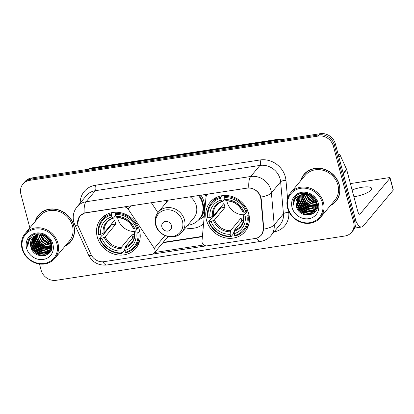 <?xml version="1.0" encoding="UTF-8"?>
<svg xmlns="http://www.w3.org/2000/svg" width="414" height="414" viewBox="0 0 414 414"><rect width="100%" height="100%" fill="white"/><g stroke="black" fill="none" stroke-linecap="round" stroke-linejoin="round"><path stroke-width="0.62" d="M123.822 206.902L123.703 207.047A4.306 3.855 39.8 0 1 128.149 209.106L154.303 248.369A4.306 3.855 39.8 0 1 154.903 249.699A4.306 3.855 39.8 0 1 154.225 253.073A4.306 3.855 39.8 0 1 151.985 254.31L103.976 261.679A11.623 10.402 -140.2 0 1 91.002 254.382L78.634 227.151A11.623 10.402 -140.2 0 1 77.972 225.304A11.623 10.402 -140.2 0 1 79.809 216.201L80.74 215.083M206.462 220.15A22.817 20.421 -140.2 0 0 223.451 237.393A22.817 20.421 -140.2 0 0 245.104 231.529A22.817 20.421 -140.2 0 0 248.71 213.665A22.817 20.421 -140.2 0 0 231.721 196.422A22.817 20.421 -140.2 0 0 210.069 202.286A22.817 20.421 -140.2 0 0 206.462 220.15M97.243 236.911A22.817 20.421 -140.2 0 0 114.233 254.155A22.817 20.421 -140.2 0 0 135.885 248.291A22.817 20.421 -140.2 0 0 139.492 230.427A22.817 20.421 -140.2 0 0 122.503 213.184A22.817 20.421 -140.2 0 0 100.85 219.047A22.817 20.421 -140.2 0 0 97.243 236.911M203.569 223.834A22.817 20.421 39.8 0 1 185.529 227.855M202.85 217.298A22.817 20.421 -140.2 0 0 204.19 217.055M246.899 188.142L209.06 193.949A4.306 3.855 39.8 0 0 206.819 195.191A4.306 3.855 39.8 0 0 206.012 197.157L201.991 241.051A4.306 3.855 39.8 0 0 207.16 245.844L255.169 238.474A11.623 10.402 -140.2 0 0 261.224 235.131A11.623 10.402 -140.2 0 0 263.397 227.928L260.872 199.186A11.623 10.402 -140.2 0 0 246.899 188.142L247.018 187.997M166.516 202.26A22.817 20.421 39.8 0 1 166.847 200.298M204.526 194.518A22.817 20.421 39.8 0 1 206.105 196.614M157.91 212.589L151.317 202.684M123.703 207.047L85.864 212.853A11.623 10.402 -140.2 0 0 79.809 216.201M64.926 246.314A20.881 18.687 -140.2 0 0 70.551 241.926A20.881 18.687 -140.2 0 0 73.852 225.583A20.881 18.687 -140.2 0 0 58.307 209.805A20.881 18.687 -140.2 0 0 38.486 215.171A20.881 18.687 -140.2 0 0 35.18 221.485M69.329 242.94A20.881 18.687 -140.2 0 0 71.027 241.326M330.398 205.577A20.881 18.687 -140.2 0 0 336.023 201.188A20.881 18.687 -140.2 0 0 339.325 184.846A20.881 18.687 -140.2 0 0 323.779 169.067A20.881 18.687 -140.2 0 0 303.959 174.434A20.881 18.687 -140.2 0 0 300.652 180.747M334.802 202.203A20.881 18.687 -140.2 0 0 336.499 200.588M78.003 225.418L77.568 223.596L79.623 216.222L84.197 213.132L85.786 212.739L248.824 187.868C253.973 188.292 257.793 190.854 260.287 195.558L261.25 198.943L263.785 229.113L261.493 235.017L258.76 237.243M39.47 263.982L41.11 270.14A12.917 11.561 -140.2 0 0 56.257 280.304L344.852 236.016A12.917 11.561 -140.2 0 0 351.574 232.295L353.546 229.936A12.917 11.561 -140.2 0 0 355.585 219.824L335.371 143.86L334.388 145.04A12.917 11.561 -140.2 0 0 319.235 134.876L30.646 179.164A12.917 11.561 -140.2 0 0 23.924 182.884A12.917 11.561 -140.2 0 1 30.646 179.164L319.235 134.876A12.917 11.561 -140.2 0 1 334.388 145.04L354.601 221.004L334.388 145.04L333.405 146.22A12.917 11.561 -140.2 0 0 318.252 136.056L29.663 180.344A12.917 11.561 -140.2 0 0 22.936 184.064A12.917 11.561 -140.2 0 0 20.897 194.176L29.86 227.86M352.557 231.115A12.917 11.561 -140.2 0 0 354.601 221.004A12.917 11.561 -140.2 0 1 352.557 231.115M206.156 245.869L152.926 254.041M203.823 244.959L154.608 252.509M351.574 232.295A12.917 11.561 -140.2 0 0 353.618 222.183L333.405 146.22M304.466 173.854A20.881 18.687 -140.2 0 0 303.183 175.815M38.994 214.592A20.881 18.687 -140.2 0 0 37.71 216.553M335.371 143.86A12.917 11.561 -140.2 0 0 320.224 133.696L31.63 177.984A12.917 11.561 -140.2 0 0 24.907 181.705L22.936 184.064M56.889 243.618A18.511 16.565 -140.2 0 0 35.174 229.056A18.511 16.565 -140.2 0 0 22.61 248.876A18.511 16.565 -140.2 0 0 44.324 263.439A18.511 16.565 -140.2 0 0 56.889 243.618M57.934 243.199A19.375 17.336 -140.2 0 0 43.506 228.559A19.375 17.336 -140.2 0 0 25.119 233.537A19.375 17.336 -140.2 0 0 22.056 248.705A19.375 17.336 -140.2 0 0 36.484 263.345A19.375 17.336 -140.2 0 0 54.871 258.367A19.375 17.336 -140.2 0 0 57.934 243.199M54.871 258.367L69.392 240.964A19.375 17.336 -140.2 0 0 72.455 225.796A19.375 17.336 -140.2 0 0 58.032 211.156A19.375 17.336 -140.2 0 0 39.646 216.134L25.119 233.537M40.696 212.977A20.664 18.495 -140.2 0 0 39.64 214.126L38.652 215.306A20.664 18.495 -140.2 0 0 35.521 221.076M65.272 245.906A20.664 18.495 -140.2 0 0 70.385 241.792A20.664 18.495 -140.2 0 0 73.651 225.614A20.664 18.495 -140.2 0 0 58.265 209.996A20.664 18.495 -140.2 0 0 38.652 215.306M49.68 240.275L44.36 235.84M49.131 239.509L45.23 236.249M50.772 242.438L48.624 241.823L41.995 235.111M50.586 241.967L48.935 241.455L42.497 235.219M51.232 244.074L47.393 243.297L42.875 240.073L40.256 234.914M51.15 243.696L47.703 242.93L43.237 239.768L40.66 234.935M51.403 245.471L46.166 244.772L41.643 241.548L39.082 236.632L38.812 234.961M51.377 245.14L46.471 244.405L41.954 241.181L39.392 236.265L39.154 234.935M51.377 246.703L44.935 246.247L40.417 243.023L37.85 238.107L37.56 235.157M51.398 246.408L45.24 245.88L40.722 242.656L38.16 237.739L37.86 235.1M51.838 247.525L51.46 247.707M51.212 247.815L43.703 247.722L39.185 244.498L36.623 239.582L36.453 235.462M51.859 247.298L51.522 247.448M51.269 247.546L44.008 247.355L39.49 244.131L36.929 239.214L36.717 235.375M51.724 248.312L51.15 248.7M50.927 248.83L42.471 249.197L37.953 245.973L35.392 241.057L35.459 235.861M51.755 248.136L51.238 248.457M51.01 248.581L42.777 248.83L38.259 245.606L35.697 240.689L35.697 235.752M51.289 249.124L50.736 249.606M50.539 249.756L46.151 251.407L41.24 250.672L36.722 247.448L34.16 242.532L34.569 236.347M51.419 248.923L50.85 249.383M50.648 249.528L46.321 251.05L41.55 250.304L37.027 247.08L34.465 242.164L34.781 236.218M51.703 248.41L50.234 250.434M50.058 250.599L45.245 252.845L40.008 252.147L35.49 248.923L32.929 244.006L33.767 236.906M51.646 248.679L50.72 249.901M50.87 249.714L50.368 250.232M50.187 250.398L45.556 252.473L40.318 251.779L35.801 248.555L33.234 243.639L33.958 236.761M38.078 235.064A10.764 9.631 -140.2 0 0 32.478 238.164A10.764 9.631 -140.2 0 0 30.776 246.589C33.441 260.763 55.771 257.151 51.574 243.805C49.685 234.288 35.537 230.256 29.917 237.595C27.976 240.073 27.215 242.961 27.645 246.258C28.147 239.768 31.624 236.037 38.078 235.064C44.391 234.603 48.702 237.305 51.01 243.163L49.489 251.376L48.536 252.338L44.013 254.32L38.776 253.622L34.258 250.398L31.697 245.481L33.053 237.543M51.517 243.603L49.489 251.376M49.639 251.189L48.847 251.971L44.324 253.948L39.087 253.254L34.569 250.03L32.007 245.114L33.224 237.377M40.184 234.541L40.08 233.863M40.567 234.547L40.448 233.91M38.792 234.634L38.787 233.775M39.123 234.593L39.087 233.786M37.576 234.873L37.679 234.019M37.871 234.8L37.943 233.926M36.494 235.219L36.68 234.433M36.753 235.121L36.918 234.319M30.776 246.589L32.566 238.06M26.594 248.265A14.205 12.715 -140.2 0 0 43.258 259.443A14.205 12.715 -140.2 0 0 52.904 244.229A14.205 12.715 -140.2 0 0 36.235 233.051A14.205 12.715 -140.2 0 0 26.594 248.265M70.385 241.792L71.368 240.612A20.664 18.495 -140.2 0 0 72.315 239.364M27.645 246.258L29.989 237.517M45.581 255.448L39.045 254.646L33.767 251.019L30.558 245.435M48.945 253.44L45.136 254.098M43.62 254.015L40.277 253.171L34.999 249.544L31.79 243.96M50.229 251.945L48.422 252.436M48.19 252.478L46.368 252.623M44.852 252.54L41.509 251.696L36.23 248.069L33.022 242.485M46.083 251.065L42.735 250.222L37.457 246.594L34.253 241.01M47.315 249.59L43.967 248.747L38.688 245.119L35.485 239.535M48.547 248.115L45.198 247.272L39.92 243.644L36.717 238.06M51.108 243.51L48.893 242.847L44.132 239.758L40.872 234.95M44.588 255.728L38.89 254.833L34.083 251.691L30.827 246.816M48.707 253.653L44.334 254.268M42.254 253.999L40.122 253.358L35.335 250.237L32.075 245.393M50.104 252.121L48.169 252.638M47.874 252.685L45.566 252.794M43.486 252.524L41.353 251.883L36.567 248.762L33.306 243.918M44.717 251.05L42.585 250.408L37.793 247.287L34.538 242.444M45.949 249.575L43.817 248.933L39.025 245.812L35.77 240.969M47.18 248.1L45.043 247.458L40.256 244.338L37.001 239.494M50.87 243.675L48.738 243.034L43.951 239.913L40.691 235.069M48.241 238.49L46.404 236.958M117.633 217.645A15.929 14.257 -140.2 0 0 117.897 218.825A15.929 14.257 -140.2 0 0 135.114 231.504M139.704 231.286L138.814 232.352L137.769 232.771A20.493 18.34 -140.2 0 1 125.395 252.286L124.904 250.439A18.511 16.565 -140.2 0 0 135.921 233.056L134.659 232.668L134.509 232.233L137.738 228.362M134.457 235.804L125.256 246.832L124.904 250.439M124.956 248.597L124.479 249.171L124.505 250.253L121.871 253.409L121.411 252.902A20.493 18.34 -140.2 0 1 100.033 238.562L101.875 238.278A18.511 16.565 -140.2 0 0 120.919 251.05L121.271 247.443L131.843 234.769A15.929 14.257 -140.2 0 0 134.534 234.479M111.34 215.047L111.371 213.95A21.352 19.111 -140.2 0 0 102.222 219.689A21.352 19.111 -140.2 0 0 98.413 234.391L98.967 234.562A20.493 18.34 -140.2 0 1 111.34 215.047L111.832 216.9A18.511 16.565 -140.2 0 0 100.814 234.283L104.214 232.72L114.792 220.046A15.929 14.257 -140.2 0 0 115.19 222.07A15.929 14.257 -140.2 0 0 115.858 224.046L105.28 236.72L101.875 238.278M100.033 238.562L99.474 238.392L102.108 235.235L103.148 234.867L111.64 224.693A20.452 18.304 39.8 0 1 111.423 224.088M125.395 252.286L125.856 252.799A21.352 19.111 -140.2 0 0 135.011 247.054L137.645 243.898A21.352 19.111 -140.2 0 0 139.616 240.969M137.753 228.357A21.352 19.111 -140.2 0 0 115.356 213.339L115.325 214.436A20.493 18.34 -140.2 0 1 136.703 228.771L137.753 228.357L138.488 227.472M116.277 212.232L115.356 213.339M135.011 247.054A21.352 19.111 -140.2 0 0 138.814 232.352M99.474 238.392A21.352 19.111 -140.2 0 0 121.871 253.409M136.703 228.771L134.861 229.056A18.511 16.565 -140.2 0 0 115.816 216.284L115.325 214.436M135.921 233.056L137.769 232.771M120.919 251.05L121.411 252.902M115.816 216.284L116.862 217.443L117.452 217.516M133.443 228.238L133.598 228.668L134.861 229.056M124.976 247.945A16.56 14.821 -140.2 0 0 134.659 232.668L134.509 232.233M107.381 214.069A21.352 19.111 -140.2 0 0 104.856 216.532L102.222 219.689M111.371 213.95L112.577 212.501M100.814 234.283L98.967 234.562M115.62 215.549L113.467 218.126L112.877 218.059L111.832 216.9M113.467 218.126L112.877 218.059A16.56 14.821 -140.2 0 0 103.195 233.336M111.64 224.693L115.858 224.046M131.843 234.769L132.687 237.926M226.851 200.883A15.929 14.257 -140.2 0 0 227.115 202.063A15.929 14.257 -140.2 0 0 244.332 214.742M248.923 214.53L248.033 215.596L246.987 216.01A20.493 18.34 -140.2 0 1 234.614 235.53L234.122 233.677A18.511 16.565 -140.2 0 0 245.14 216.294L243.877 215.906L243.727 215.477L246.956 211.601M243.675 219.042L234.474 230.07L234.122 233.677M234.174 231.84L233.698 232.414L233.724 233.491L231.09 236.648L230.629 236.14A20.493 18.34 -140.2 0 1 209.251 221.8L211.093 221.521A18.511 16.565 -140.2 0 0 230.137 234.288L230.484 230.681L241.062 218.007A15.929 14.257 -140.2 0 0 243.753 217.723M220.558 198.285L220.59 197.188A21.352 19.111 -140.2 0 0 211.435 202.932A21.352 19.111 -140.2 0 0 207.631 217.635L208.185 217.805A20.493 18.34 -140.2 0 1 220.558 198.285L221.05 200.138A18.511 16.565 -140.2 0 0 210.033 217.521L213.433 215.963L224.01 203.29A15.929 14.257 -140.2 0 0 224.409 205.308A15.929 14.257 -140.2 0 0 225.076 207.285L214.499 219.958L211.093 221.521M209.251 221.8L208.692 221.63L211.326 218.473L212.366 218.111L220.859 207.931A20.452 18.304 39.8 0 1 220.641 207.326M234.614 235.53L235.074 236.037A21.352 19.111 -140.2 0 0 244.229 230.298L246.863 227.141A21.352 19.111 -140.2 0 0 248.835 224.212M246.972 211.595A21.352 19.111 -140.2 0 0 224.574 196.578L224.543 197.675A20.493 18.34 -140.2 0 1 245.921 212.015L246.972 211.595L247.707 210.71M225.495 195.47L224.574 196.578M244.229 230.298A21.352 19.111 -140.2 0 0 248.033 215.596M208.692 221.63A21.352 19.111 -140.2 0 0 231.09 236.648M245.921 212.015L244.079 212.294A18.511 16.565 -140.2 0 0 225.035 199.527L224.543 197.675M245.14 216.294L246.987 216.01M230.137 234.288L230.629 236.14M225.035 199.527L226.08 200.686L226.67 200.754M242.661 211.476L242.816 211.906L244.079 212.294M234.195 231.183A16.56 14.821 -140.2 0 0 243.877 215.906L243.727 215.477M216.6 197.312A21.352 19.111 -140.2 0 0 214.074 199.776L211.435 202.932M220.59 197.188L221.795 195.739M210.033 217.521L208.185 217.805M224.838 198.787L222.685 201.364L222.095 201.297L221.05 200.138M222.685 201.364L222.095 201.297A16.56 14.821 -140.2 0 0 212.408 216.574M220.859 207.931L225.076 207.285M241.062 218.007L241.905 221.164M171.463 225.521A5.165 4.621 -140.2 0 0 165.403 221.459A5.165 4.621 -140.2 0 0 161.895 226.991A5.165 4.621 -140.2 0 0 167.955 231.053A5.165 4.621 -140.2 0 0 171.463 225.521M182.041 232.037A15.499 13.869 -140.2 0 0 184.494 219.901A15.499 13.869 -140.2 0 0 172.954 208.19A15.499 13.869 -140.2 0 0 158.241 212.175C155.338 215.839 154.463 220.051 155.617 224.802C158.122 236.466 175.153 241.222 182.041 232.037L193.84 217.899A15.499 13.869 -140.2 0 0 196.293 205.763A15.499 13.869 -140.2 0 0 190.093 196.733M187.666 225.294A20.452 18.304 -140.2 0 0 199.118 219.301A20.452 18.304 -140.2 0 0 202.353 203.29A20.452 18.304 -140.2 0 0 198.384 195.46M199.118 219.301L199.61 218.711A20.452 18.304 -140.2 0 0 202.844 202.7A20.452 18.304 -140.2 0 0 199.232 195.33M204.283 216.015A22.387 20.038 39.8 0 1 200.914 218.654L198.218 220.295M353.903 196.753A13.776 3.809 -14.9 0 0 354.394 196.681A13.776 3.809 -14.9 0 0 371.648 188.417A13.776 3.809 -14.9 0 0 362.276 187.242A13.776 3.809 -14.9 0 0 352.107 190.005M355.817 220.864A17.222 6.029 81.3 0 0 361.66 227.012A17.222 6.029 81.3 0 0 363.301 225.982L393.212 190.145L390.019 178.149L360.113 213.986A4.306 1.506 -98.7 0 1 359.699 214.245A4.306 1.506 -98.7 0 1 357.815 211.466L346.694 169.657L343.315 173.704M390.019 178.149A2.153 0.595 -14.9 0 0 390.107 177.901L393.3 189.897A2.153 0.595 165.1 0 1 393.212 190.145M390.107 177.901A2.153 0.595 -14.9 0 0 388.642 177.715L350.399 183.588M338.114 154.158A2.153 1.925 39.8 0 1 340.308 155.529L346.57 169.316A2.153 1.925 39.8 0 1 346.694 169.657M322.361 202.881A18.511 16.565 -140.2 0 0 300.647 188.318A18.511 16.565 -140.2 0 0 288.082 208.138A18.511 16.565 -140.2 0 0 309.796 222.701A18.511 16.565 -140.2 0 0 322.361 202.881M323.406 202.462A19.375 17.336 -140.2 0 0 308.979 187.821A19.375 17.336 -140.2 0 0 290.592 192.8A19.375 17.336 -140.2 0 0 287.528 207.968A19.375 17.336 -140.2 0 0 301.956 222.608A19.375 17.336 -140.2 0 0 320.343 217.629A19.375 17.336 -140.2 0 0 323.406 202.462M320.343 217.629L334.864 200.226A19.375 17.336 -140.2 0 0 337.927 185.058A19.375 17.336 -140.2 0 0 323.505 170.418A19.375 17.336 -140.2 0 0 305.118 175.396L290.592 192.8M306.169 172.24A20.664 18.495 -140.2 0 0 305.113 173.388L304.124 174.568A20.664 18.495 -140.2 0 0 300.994 180.338M330.739 205.168A20.664 18.495 -140.2 0 0 335.857 201.054A20.664 18.495 -140.2 0 0 339.123 184.877A20.664 18.495 -140.2 0 0 323.738 169.259A20.664 18.495 -140.2 0 0 304.124 174.568M315.152 199.538L309.832 195.103M314.604 198.767L310.702 195.511M316.244 201.701L314.097 201.085L307.467 194.373M316.058 201.23L314.407 200.718L307.969 194.482M316.705 203.336L312.865 202.56L308.347 199.336L305.729 194.176M316.622 202.958L313.175 202.192L308.709 199.03L306.127 194.197M316.876 204.728L311.633 204.035L307.116 200.811L304.554 195.894L304.285 194.223M316.85 204.397L311.944 203.662L307.426 200.443L304.864 195.527L304.626 194.197M316.85 205.965L310.407 205.51L305.884 202.286L303.322 197.369L303.032 194.42M316.87 205.67L310.712 205.137L306.194 201.918L303.633 197.002L303.333 194.363M317.31 206.788L316.933 206.969M316.684 207.078L309.175 206.984L304.657 203.76L302.091 198.844L301.925 194.72M317.331 206.56L316.995 206.705M316.741 206.809L309.481 206.612L304.963 203.393L302.401 198.477L302.189 194.637M317.196 207.574L316.622 207.957M316.399 208.087L307.944 208.459L303.426 205.235L300.864 200.319L300.931 195.123M317.227 207.398L316.71 207.719M316.482 207.844L308.249 208.087L303.731 204.868L301.169 199.952L301.169 195.015M316.762 208.387L316.208 208.863M316.011 209.013L311.623 210.669L306.712 209.934L302.194 206.71L299.632 201.794L300.041 195.61M316.891 208.185L316.322 208.646M316.12 208.791L311.794 210.312L307.017 209.562L302.499 206.343L299.938 201.427L300.253 195.48M317.176 207.673L315.706 209.696M315.53 209.862L310.717 212.103L305.48 211.409L300.962 208.185L298.401 203.269L299.239 196.169M317.119 207.942L316.192 209.163M316.343 208.977L315.841 209.494M315.659 209.66L311.023 211.735L305.791 211.036L301.268 207.818L298.706 202.901L299.431 196.024M303.55 194.326A10.764 9.631 -140.2 0 0 297.945 197.426A10.764 9.631 -140.2 0 0 296.248 205.851C298.913 220.025 321.243 216.413 317.046 203.067C315.152 193.55 301.009 189.519 295.389 196.857C293.448 199.336 292.688 202.223 293.117 205.515C293.619 199.03 297.097 195.299 303.55 194.326C309.863 193.866 314.174 196.567 316.482 202.425L314.961 210.638L314.009 211.601L309.486 213.577L304.249 212.884L299.731 209.66L297.169 204.744L298.52 196.8M316.989 202.86L314.961 210.638M315.111 210.452L314.319 211.228L309.796 213.21L304.559 212.511L300.041 209.293L297.475 204.376L298.696 196.64M305.656 193.799L305.553 193.126M306.039 193.809L305.92 193.172M304.264 193.897L304.259 193.038M304.595 193.856L304.559 193.043M303.048 194.135L303.151 193.276M303.338 194.062L303.415 193.188M301.966 194.482L302.153 193.695M302.225 194.383L302.391 193.581M296.248 205.851L298.039 197.323M292.067 207.528A14.205 12.715 -140.2 0 0 308.73 218.701A14.205 12.715 -140.2 0 0 318.376 203.491A14.205 12.715 -140.2 0 0 301.708 192.313A14.205 12.715 -140.2 0 0 292.067 207.528M335.857 201.054L336.841 199.874A20.664 18.495 -140.2 0 0 337.788 198.627M293.117 205.515L295.461 196.774M311.054 214.711L304.518 213.909L299.239 210.281L296.031 204.697M314.417 212.703L310.609 213.36M309.092 213.277L305.749 212.434L300.471 208.806L297.262 203.222M315.701 211.207L313.895 211.699M313.662 211.735L311.84 211.885M310.324 211.802L306.976 210.959L301.697 207.331L298.494 201.747M311.556 210.328L308.207 209.484L302.929 205.856L299.726 200.272M312.787 208.853L309.439 208.009L304.161 204.381L300.957 198.798M314.019 207.378L310.671 206.534L305.392 202.907L302.184 197.323M316.581 202.772L314.366 202.11L309.605 199.015L306.344 194.213M310.06 214.985L304.362 214.095L299.555 210.954L296.3 206.079M314.179 212.915L309.807 213.531M307.726 213.262L305.594 212.62L300.807 209.5L297.547 204.656M315.577 211.378L313.636 211.901M313.346 211.947L311.038 212.056M308.958 211.787L306.826 211.145L302.039 208.025L298.779 203.181M310.189 210.312L308.057 209.67L303.265 206.55L300.01 201.706M311.421 208.837L309.284 208.195L304.497 205.075L301.242 200.231M312.653 207.362L310.516 206.721L305.729 203.6L302.474 198.756M316.343 202.938L314.21 202.296L309.424 199.175L306.163 194.332M313.714 197.747L311.877 196.215M263.397 227.928L263.759 227.498M260.872 199.186L261.229 198.756M130.891 205.82L128.149 209.106M164.974 235.582L154.303 248.369M80.166 203.057A21.528 19.267 39.8 0 1 95.474 185.229L260.101 159.964A4.306 1.506 -98.7 0 1 259.93 165.434L95.308 190.699A17.222 15.411 -140.2 0 0 86.34 195.656L77.107 206.721A17.222 15.411 39.8 0 1 86.076 201.763A15.07 5.278 81.3 0 0 84.197 213.132M260.101 159.964A21.528 19.267 39.8 0 1 285.349 176.897A21.528 19.267 39.8 0 1 285.971 180.416L287.559 198.523M280.133 178.983A17.222 15.411 -140.2 0 0 259.93 165.434L250.703 176.499A17.222 15.411 39.8 0 1 270.901 190.047A17.222 15.411 39.8 0 1 271.398 192.857L274.213 224.885A17.222 15.411 39.8 0 1 270.994 235.556L280.226 224.492A17.222 15.411 -140.2 0 0 283.445 213.826L280.63 181.798A17.222 15.411 -140.2 0 0 280.133 178.983M77.107 206.721C73.532 211.275 72.419 216.346 73.775 221.935L74.743 224.631A15.07 3.188 -24.4 0 0 77.925 225.18M248.824 187.868A15.07 5.278 -98.7 0 1 250.703 176.499L86.076 201.763L95.308 190.699A4.306 1.506 -98.7 0 0 95.474 185.229M256.54 238.174A15.07 5.278 81.3 0 0 260.587 241.414C264.763 240.731 268.231 238.78 270.994 235.556M260.587 241.414L106.931 264.991A15.07 5.278 -98.7 0 1 102.905 261.788M263.785 229.113A15.07 5.02 -5 0 0 274.213 224.885L283.445 213.826A4.306 1.433 175 0 1 288.786 212.444A21.528 19.267 39.8 0 1 274.047 231.892M106.931 264.991C98.542 265.741 92.41 262.398 88.524 254.977A15.07 3.188 -24.4 0 0 91.603 255.536M260.887 197.1A15.07 5.02 -5 0 0 271.398 192.857L280.63 181.798A4.306 1.433 175 0 1 285.971 180.416M288.672 211.13L288.786 212.444M318.252 136.056L320.224 133.696M29.663 180.344L31.63 177.984M353.618 222.183L355.585 219.824M162.831 242.759L202.389 236.689M283.476 139.337A17.222 15.411 -140.2 0 0 279.543 139.461L91.401 168.332A17.222 15.411 -140.2 0 0 87.716 169.378M90.94 168.881L91.401 168.332A8.611 3.017 -98.7 0 1 92.224 167.815L280.366 138.944A8.611 3.017 -98.7 0 0 279.543 139.461L279.083 140.01M125.256 246.832A15.929 14.257 -140.2 0 0 131.59 242.687C133.913 239.856 134.855 236.446 134.415 232.461M105.28 236.72A15.929 14.257 -140.2 0 0 121.271 247.443M133.598 228.668A16.56 14.821 -140.2 0 0 116.862 217.443M104.256 237.331A16.56 14.821 -140.2 0 0 120.992 248.555M113.301 218.245C110.792 219.022 108.732 220.362 107.133 222.271A15.929 14.257 -140.2 0 0 104.214 232.72M234.474 230.07A15.929 14.257 -140.2 0 0 240.808 225.925C243.132 223.094 244.074 219.684 243.634 215.699M214.499 219.958A15.929 14.257 -140.2 0 0 230.484 230.681M242.816 211.906A16.56 14.821 -140.2 0 0 226.08 200.686M213.474 220.569A16.56 14.821 -140.2 0 0 230.21 231.793M222.52 201.483C220.01 202.26 217.95 203.6 216.351 205.51A15.929 14.257 -140.2 0 0 213.433 215.963M182.455 221.123A14.236 12.741 -140.2 0 0 165.755 209.924A14.236 12.741 -140.2 0 0 156.088 225.169A14.236 12.741 -140.2 0 0 172.793 236.368A14.236 12.741 -140.2 0 0 182.455 221.123M198.855 219.611A20.643 18.475 -140.2 0 0 200.893 195.077M360.113 213.986L359.228 214.121M343.216 173.331L346.57 169.316M340.308 155.529L338.921 157.191M168.001 236.565L154.225 253.073M261.224 235.131L262.398 233.719M207.797 194.016L206.819 195.191M74.743 224.631L88.524 254.977M163.163 242.361L202.42 236.337M87.194 169.455L92.224 167.815M285.743 138.99L280.366 138.944M133.365 228.502C130.032 221.568 124.65 217.95 117.214 217.645M242.583 211.74C239.251 204.811 233.869 201.188 226.432 200.883M168.343 200.071L158.241 212.175M361.66 227.012L354.788 228.067"/></g></svg>
